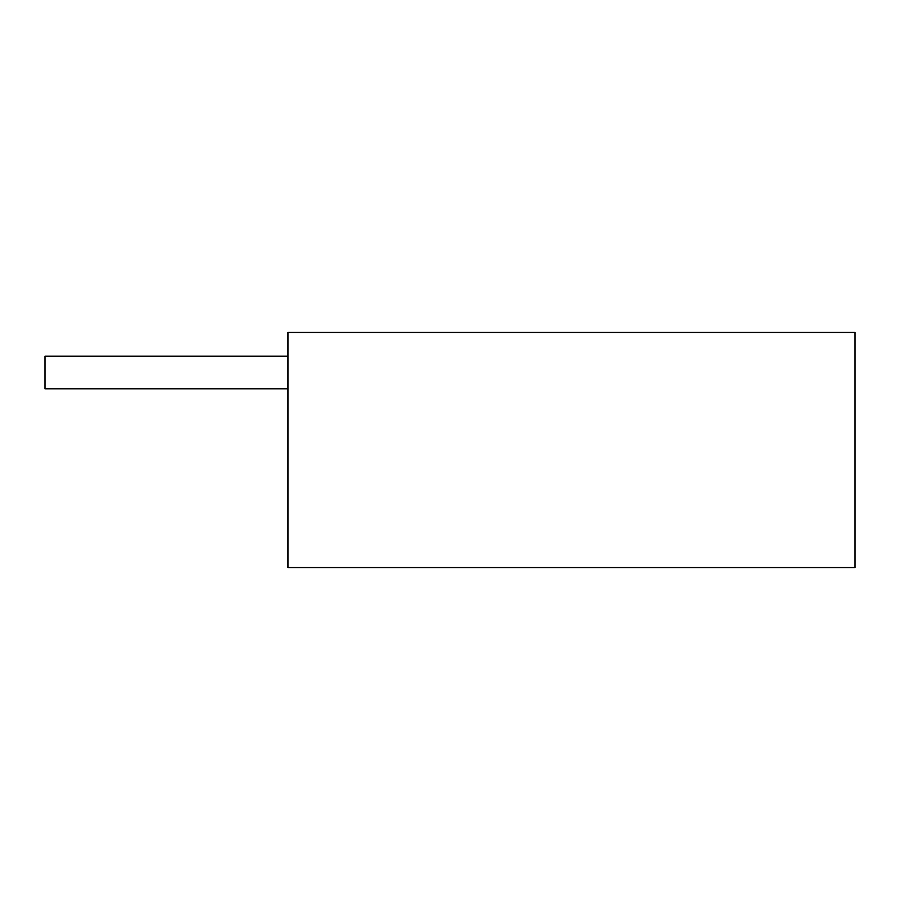 <?xml version="1.0" encoding="UTF-8"?>
<svg xmlns="http://www.w3.org/2000/svg" width="900" height="900" viewBox="0 0 900 900"><rect width="100%" height="100%" fill="white"/><g stroke="black" fill="none" stroke-linecap="round" stroke-linejoin="round"><path stroke-width="1.35" d="M287.977 388.8L45 388.8L45 356.175L287.977 356.175M855 332.449L287.977 332.449L287.977 567.551L855 567.551L855 332.449"/></g></svg>
